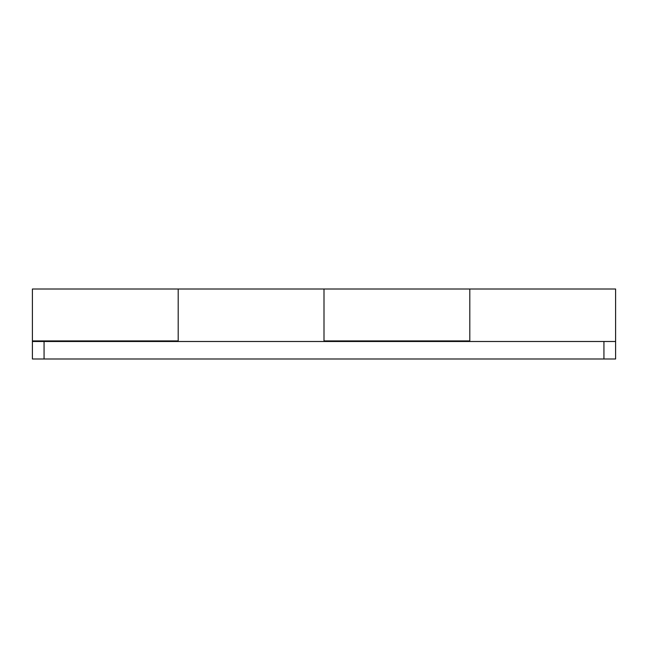 <?xml version="1.0" encoding="UTF-8"?>
<svg xmlns="http://www.w3.org/2000/svg" width="648" height="648" viewBox="0 0 648 648"><rect width="100%" height="100%" fill="white"/><g stroke="black" fill="none" stroke-linecap="round" stroke-linejoin="round"><path stroke-width="0.97" d="M603.936 358.992L603.936 341.496L615.6 341.496L615.6 358.992L32.4 358.992L32.4 341.496L44.064 341.496L44.064 358.992M469.8 341.496L469.8 289.008L469.8 340.913L324 340.913L324 289.008L324 341.496M615.6 341.496L615.6 289.008L178.2 289.008L178.2 340.913L32.4 340.913L32.4 289.008L178.2 289.008L178.2 341.496M603.936 341.496L44.064 341.496M32.4 341.464L32.4 340.913"/></g></svg>
